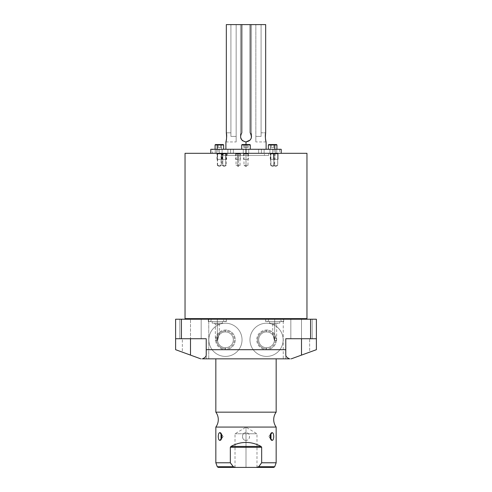 <?xml version="1.0" encoding="UTF-8"?>
<svg xmlns="http://www.w3.org/2000/svg" width="492" height="492" viewBox="0 0 492 492"><rect width="100%" height="100%" fill="white"/><g stroke="black" fill="none" stroke-linecap="round" stroke-linejoin="round"><path stroke-width="0.37" stroke-dasharray="2.46 1.84" d="M200.748 358.84C207.944 358.84 207.944 358.84 200.748 358.84L291.252 358.84C284.056 358.84 284.056 358.84 291.252 358.84L309.646 352.143L309.646 338.73L316.387 338.73L316.387 319.222L283.251 319.222L283.251 358.84L208.749 358.84L208.749 319.222L283.251 319.222L283.251 358.84L291.252 358.84L285.778 358.84L291.252 358.84L301.504 355.107L291.252 358.84L301.504 355.107L301.504 338.73L312.186 338.73L301.504 338.73L301.504 319.222C315.224 319.222 315.224 319.222 301.504 319.222C287.789 319.222 287.789 319.222 301.504 319.222C315.224 319.222 315.224 319.222 301.504 319.222C287.789 319.222 287.789 319.222 301.504 319.222L312.186 319.222L301.504 319.222L301.504 338.73L290.827 338.73L301.504 338.73L301.504 319.222L290.827 319.222L301.504 319.222L301.504 338.73L312.186 338.73L301.504 338.73L301.504 319.222L312.186 319.222L301.504 319.222L301.504 338.73L290.827 338.73L301.504 338.73L301.504 319.222L290.827 319.222L301.504 319.222L301.504 338.73L285.778 338.73L316.387 338.73L316.387 319.222L175.613 319.222L175.613 349.695L200.748 358.84L208.749 358.84L208.749 319.222L175.613 319.222L175.613 338.73L182.354 338.73L182.354 352.143L200.748 358.84L206.222 358.84L200.748 358.84L190.496 355.107L190.496 338.73L201.173 338.73L190.496 338.73L190.496 319.222C204.211 319.222 204.211 319.222 190.496 319.222C176.776 319.222 176.776 319.222 190.496 319.222C204.211 319.222 204.211 319.222 190.496 319.222C176.776 319.222 176.776 319.222 190.496 319.222L201.173 319.222L190.496 319.222L190.496 338.73L179.814 338.73L190.496 338.73L190.496 319.222L179.814 319.222L190.496 319.222L190.496 338.73L201.173 338.73L190.496 338.73L190.496 319.222L201.173 319.222L190.496 319.222L190.496 338.73L179.814 338.73L190.496 338.73L190.496 319.222L179.814 319.222L190.496 319.222L190.496 338.73L206.222 338.73L190.496 338.73C204.211 338.73 204.211 338.73 190.496 338.73C176.776 338.73 176.776 338.73 190.496 338.73L206.222 338.73L190.496 338.73C204.211 338.73 204.211 338.73 190.496 338.73C176.776 338.73 176.776 338.73 190.496 338.73L206.222 338.73L190.496 338.73L190.496 355.107L190.496 338.73L175.613 338.73L190.496 338.73L190.496 355.107L182.354 352.143L182.354 338.73L190.496 338.73L175.613 338.73L175.613 349.695L200.748 358.84M215.834 358.84L276.166 358.84L215.834 358.84M266.553 323.226A16.593 16.593 0 0 0 249.961 339.818A16.593 16.593 0 0 0 266.553 356.411A16.593 16.593 0 0 0 283.146 339.818A16.593 16.593 0 0 0 266.553 323.226A16.593 16.593 0 0 1 283.146 339.818A16.593 16.593 0 0 1 266.553 356.411A16.593 16.593 0 0 1 249.961 339.818A16.593 16.593 0 0 1 266.553 323.226A16.593 16.593 0 0 0 249.961 339.818A16.593 16.593 0 0 0 266.553 356.411A16.593 16.593 0 0 1 249.961 339.818A16.593 16.593 0 0 1 266.553 323.226A16.593 16.593 0 0 1 283.146 339.818A16.593 16.593 0 0 1 266.553 356.411A16.593 16.593 0 0 0 283.146 339.818A16.593 16.593 0 0 0 266.553 323.226M225.447 323.226A16.593 16.593 0 0 0 208.854 339.818A16.593 16.593 0 0 0 225.447 356.411A16.593 16.593 0 0 0 242.039 339.818A16.593 16.593 0 0 0 225.447 323.226A16.593 16.593 0 0 1 242.039 339.818A16.593 16.593 0 0 1 225.447 356.411A16.593 16.593 0 0 1 208.854 339.818A16.593 16.593 0 0 1 225.447 323.226A16.593 16.593 0 0 0 208.854 339.818A16.593 16.593 0 0 0 225.447 356.411A16.593 16.593 0 0 1 208.854 339.818A16.593 16.593 0 0 1 225.447 323.226A16.593 16.593 0 0 1 242.039 339.818A16.593 16.593 0 0 1 225.447 356.411A16.593 16.593 0 0 0 242.039 339.818A16.593 16.593 0 0 0 225.447 323.226M316.387 349.695L316.387 338.73L301.504 338.73C315.224 338.73 315.224 338.73 301.504 338.73C287.789 338.73 287.789 338.73 301.504 338.73L316.387 338.73L301.504 338.73C315.224 338.73 315.224 338.73 301.504 338.73C287.789 338.73 287.789 338.73 301.504 338.73L285.778 338.73L316.387 338.73L316.387 349.695L301.504 355.107L301.504 338.73L285.778 338.73L285.778 355.107L285.778 338.73L301.504 338.73L301.504 355.107L316.387 349.695M185.041 318.619L306.959 318.619L185.041 318.619M306.959 153.307L185.041 153.307L306.959 153.307M307.562 319.222L184.438 319.222L307.562 319.222M217.323 319.222C228.921 319.222 228.921 319.222 217.323 319.222C205.724 319.222 205.724 319.222 217.323 319.222L226.351 319.222L217.323 319.222L217.323 321.516C228.921 321.516 228.921 321.516 217.323 321.516C205.724 321.516 205.724 321.516 217.323 321.516C223.934 321.516 223.934 321.516 217.323 321.516C210.711 321.516 210.711 321.516 217.323 321.516L226.351 321.516L217.323 321.516L217.323 319.222L208.294 319.222L217.323 319.222L217.323 321.516L208.294 321.516L217.323 321.516L217.323 319.222M274.677 319.222C286.276 319.222 286.276 319.222 274.677 319.222C263.079 319.222 263.079 319.222 274.677 319.222L283.706 319.222L274.677 319.222L274.677 321.516C286.276 321.516 286.276 321.516 274.677 321.516C263.079 321.516 263.079 321.516 274.677 321.516C281.289 321.516 281.289 321.516 274.677 321.516C268.066 321.516 268.066 321.516 274.677 321.516L283.706 321.516L274.677 321.516L274.677 319.222L265.649 319.222L274.677 319.222L274.677 321.516L265.649 321.516L274.677 321.516L274.677 319.222M206.222 355.107L206.222 338.73L206.222 355.107M309.646 352.143L291.252 358.84L301.504 355.107L301.504 338.73L309.646 338.73L309.646 352.143M217.323 323.127C223.934 323.127 223.934 323.127 217.323 323.127C210.711 323.127 210.711 323.127 217.323 323.127C221.148 323.127 221.148 323.127 217.323 323.127C213.497 323.127 213.497 323.127 217.323 323.127L222.47 323.127L217.323 323.127L217.323 321.516L222.47 321.516L217.323 321.516L217.323 323.127L212.175 323.127L217.323 323.127L217.323 321.516L212.175 321.516L217.323 321.516L217.323 323.127L220.299 323.127L217.323 323.127L217.323 324.13L219.291 324.13L217.323 324.13L217.323 340.501C214.789 340.501 214.789 340.501 217.323 340.501L217.323 324.13L215.348 324.13L217.323 324.13L217.323 340.501L215.348 340.501L217.323 340.501L217.323 324.13L219.291 324.13L217.323 324.13L217.323 323.127L214.346 323.127L217.323 323.127L217.323 324.13L215.348 324.13L217.323 324.13L217.323 323.127M217.593 340.501C219.309 333.182 219.309 333.182 217.593 340.501C219.309 333.182 219.309 333.182 217.593 340.501C219.309 333.182 219.309 333.182 217.593 340.501M274.677 323.127C281.289 323.127 281.289 323.127 274.677 323.127C268.066 323.127 268.066 323.127 274.677 323.127C278.503 323.127 278.503 323.127 274.677 323.127C270.852 323.127 270.852 323.127 274.677 323.127L279.825 323.127L274.677 323.127L274.677 321.516L274.677 323.127L274.677 321.516L279.825 321.516L269.53 321.516L274.677 321.516L274.677 323.127L269.53 323.127L274.677 323.127L271.701 323.127L274.677 323.127L274.677 340.501C277.211 340.501 277.211 340.501 274.677 340.501L276.652 340.501L274.677 340.501L274.677 324.13L276.652 324.13L272.709 324.13L274.677 324.13L274.677 340.501L274.677 324.13L272.709 324.13L274.677 324.13L274.677 323.127L277.654 323.127L274.677 323.127L274.677 324.13L276.652 324.13L274.677 324.13L274.677 323.127M274.407 340.501C272.642 333.078 272.74 333.293 274.407 340.501C272.642 333.078 272.74 333.293 274.407 340.501C272.74 333.293 272.642 333.078 274.407 340.501M266.553 331.934A7.884 7.884 0 0 1 274.438 339.818A7.884 7.884 0 0 1 266.553 347.703A7.884 7.884 0 0 1 258.669 339.818A7.884 7.884 0 0 1 266.553 331.934A7.884 7.884 0 0 0 258.669 339.818A7.884 7.884 0 0 0 266.553 347.703A7.884 7.884 0 0 1 258.669 339.818A7.884 7.884 0 0 1 266.553 331.934A7.884 7.884 0 0 0 258.669 339.818A7.884 7.884 0 0 0 266.553 347.703L266.553 348.754A8.936 8.936 0 0 1 257.617 339.818A8.936 8.936 0 0 1 266.553 330.882L266.553 331.934A7.884 7.884 0 0 1 274.438 339.818A7.884 7.884 0 0 1 266.553 347.703A7.884 7.884 0 0 0 274.438 339.818A7.884 7.884 0 0 0 266.553 331.934L266.553 330.882A8.936 8.936 0 0 0 257.617 339.818A8.936 8.936 0 0 0 266.553 348.754L266.553 349.609A9.797 9.797 0 0 1 256.756 339.818A9.797 9.797 0 0 1 266.553 330.021L266.553 330.882A8.936 8.936 0 0 1 275.489 339.818A8.936 8.936 0 0 1 266.553 348.754L266.553 347.703A7.884 7.884 0 0 0 274.438 339.818A7.884 7.884 0 0 0 266.553 331.934M266.553 349.609A9.797 9.797 0 0 0 276.35 339.818A9.797 9.797 0 0 0 266.553 330.021A9.797 9.797 0 0 0 256.756 339.818A9.797 9.797 0 0 0 266.553 349.609L266.553 348.754A8.936 8.936 0 0 0 275.489 339.818A8.936 8.936 0 0 0 266.553 330.882L266.553 330.021A9.797 9.797 0 0 1 276.35 339.818A9.797 9.797 0 0 1 266.553 349.609M225.447 331.934A7.884 7.884 0 0 1 233.331 339.818A7.884 7.884 0 0 1 225.447 347.703A7.884 7.884 0 0 1 217.562 339.818A7.884 7.884 0 0 1 225.447 331.934A7.884 7.884 0 0 0 217.562 339.818A7.884 7.884 0 0 0 225.447 347.703A7.884 7.884 0 0 1 217.562 339.818A7.884 7.884 0 0 1 225.447 331.934A7.884 7.884 0 0 0 217.562 339.818A7.884 7.884 0 0 0 225.447 347.703L225.447 348.754A8.936 8.936 0 0 1 216.511 339.818A8.936 8.936 0 0 1 225.447 330.882L225.447 331.934A7.884 7.884 0 0 1 233.331 339.818A7.884 7.884 0 0 1 225.447 347.703A7.884 7.884 0 0 0 233.331 339.818A7.884 7.884 0 0 0 225.447 331.934L225.447 330.882A8.936 8.936 0 0 0 216.511 339.818A8.936 8.936 0 0 0 225.447 348.754L225.447 349.609A9.797 9.797 0 0 1 215.65 339.818A9.797 9.797 0 0 1 225.447 330.021L225.447 330.882A8.936 8.936 0 0 1 234.383 339.818A8.936 8.936 0 0 1 225.447 348.754L225.447 347.703A7.884 7.884 0 0 0 233.331 339.818A7.884 7.884 0 0 0 225.447 331.934M225.447 349.609A9.797 9.797 0 0 0 235.244 339.818A9.797 9.797 0 0 0 225.447 330.021A9.797 9.797 0 0 0 215.65 339.818A9.797 9.797 0 0 0 225.447 349.609L225.447 348.754A8.936 8.936 0 0 0 234.383 339.818A8.936 8.936 0 0 0 225.447 330.882L225.447 330.021A9.797 9.797 0 0 1 235.244 339.818A9.797 9.797 0 0 1 225.447 349.609M235.662 467.4C212.925 467.4 212.925 467.4 235.662 467.4L256.338 467.4C279.075 467.4 279.075 467.4 256.338 467.4L235.662 467.4L233.337 466.736L235.662 467.4L218.22 467.4M246 467.4C231.898 467.4 231.898 467.4 246 467.4C260.102 467.4 260.102 467.4 246 467.4L235.022 467.4L246 467.4L246 433.778C231.837 433.778 231.837 433.778 246 433.778C231.837 433.778 231.837 433.778 246 433.778L246 427.179L246 433.778L235.022 433.778L246 433.778L246 467.4L256.978 467.4L246 467.4L246 433.778C260.163 433.778 260.163 433.778 246 433.778C260.163 433.778 260.163 433.778 246 433.778L256.978 433.778L246 433.778L246 467.4M215.834 412.161L276.166 412.161L215.834 412.161M276.166 427.068L215.834 427.068L276.166 427.068M230.933 446.435C240.975 441.103 251.025 441.103 261.067 446.435L261.357 446.65L261.067 446.435C251.025 441.103 240.975 441.103 230.933 446.435L261.067 446.435L230.933 446.435M261.664 447.289L261.664 462.775L276.166 462.775L261.664 462.775L261.664 447.289L230.336 447.289L230.447 446.896L230.336 462.775L230.336 447.289L261.664 447.289M215.834 462.775L230.336 462.775L215.834 462.775M246 440.334C241.48 440.709 241.271 432.425 246 432.689C250.52 432.308 250.723 440.598 246 440.334C241.314 440.438 241.314 432.579 246 432.689L246 440.334L246 432.689C250.686 432.579 250.686 440.438 246 440.334M232.445 465.629L233.337 466.736L217.28 466.736L233.337 466.736L232.341 465.493M256.338 467.4L258.663 466.736L256.338 467.4L273.78 467.4M259.216 466.059L259.997 465.057M260.748 464.048L260.336 464.608M270.975 439.565L268.817 436.509L270.397 438.335L268.817 436.509L270.975 433.452M221.025 433.452L223.183 436.509L221.603 438.335L223.183 436.509L221.603 434.682L223.183 436.509L221.025 439.565M274.721 466.736L258.663 466.736L274.721 466.736M231.265 464.073L230.336 462.775M259.665 465.487L258.663 466.736M240.526 135.62A5.529 5.529 0 0 1 241.818 132.797L240.471 136.653L242.162 140.398L240.471 136.653L241.818 132.797L241.818 24.6L251.529 24.6L251.529 136.413L251.529 24.6L251.529 136.339L251.529 24.6L226.326 24.6L236.148 24.6L226.326 24.6L226.326 132.797C226.75 137.114 226.615 140.14 225.908 141.887C225.785 142.895 227.335 136.352 226.326 132.797C226.75 137.114 226.615 140.14 225.908 141.887C225.785 142.895 227.335 136.352 226.326 132.797L230.914 132.797L226.326 132.797L230.914 132.797L230.914 24.6L226.326 24.6L230.914 24.6L230.914 132.797L226.326 132.797L226.326 24.6L241.818 24.6L240.471 24.6L241.818 24.6L240.471 24.6L240.471 136.413A5.529 5.529 0 0 0 246 141.948A5.529 5.529 0 0 0 251.529 136.413L251.529 24.6L250.182 24.6L251.529 24.6L250.182 24.6L251.529 24.6L250.182 24.6L250.182 132.797L251.473 137.194L250.182 132.797L250.182 24.6L250.182 132.797A5.529 5.529 0 0 1 246 141.948A5.529 5.529 0 0 1 240.508 135.755M265.674 24.6L250.182 24.6L250.182 132.797L250.182 24.6L251.529 24.6L251.529 136.413A5.529 5.529 0 0 1 246 141.948A5.529 5.529 0 0 1 241.818 132.797L241.818 24.6L241.818 132.797A5.529 5.529 0 0 0 240.471 136.413L240.471 24.6L240.471 136.413A5.529 5.529 0 0 0 246 141.948A5.529 5.529 0 0 0 250.182 132.797L250.182 24.6L265.674 24.6L265.674 132.797C265.25 137.114 265.385 140.14 266.092 141.887C266.215 142.895 264.665 136.352 265.674 132.797L265.674 24.6L261.086 24.6L265.674 24.6M251.037 138.707L250.176 140.042L251.037 138.707M281.196 149.285L246 149.285L246 141.948L246 149.285L266.111 149.285L246 149.285L246 144.543L246 149.285L225.889 149.285L281.196 149.285L246 149.285C249.512 149.285 249.512 149.285 246 149.285C242.488 149.285 242.488 149.285 246 149.285L246 153.307L281.196 153.307L210.804 153.307L246 153.307L246 149.285L225.889 149.285M223.639 149.285L215.072 149.285L221.492 149.285L221.492 144.943L223.639 144.943L221.492 144.943L221.492 149.285L217.212 149.285L223.639 149.285L215.232 149.285C218.743 149.285 218.743 149.285 215.232 149.285C211.72 149.285 211.72 149.285 215.232 149.285L217.968 149.285L215.232 149.285L215.232 153.307L217.968 153.307L215.232 153.307L215.232 149.285L212.495 149.285L212.495 153.307L215.232 153.307L212.495 153.307M261.387 149.285C264.899 149.285 264.899 149.285 261.387 149.285C257.87 149.285 257.87 149.285 261.387 149.285C264.899 149.285 264.899 149.285 261.387 149.285C257.87 149.285 257.87 149.285 261.387 149.285L264.118 149.285L261.387 149.285L261.387 153.307L264.118 153.307L261.387 153.307L261.387 149.285L258.651 149.285L261.387 149.285L261.387 153.307L258.651 153.307L261.387 153.307L261.387 149.285L264.118 149.285L261.387 149.285L261.387 153.307L264.118 153.307L261.387 153.307L261.387 149.285L258.651 149.285L261.387 149.285L261.387 153.307L258.651 153.307L261.387 153.307L261.387 149.285M272.648 149.285C276.16 149.285 276.16 149.285 272.648 149.285C269.136 149.285 269.136 149.285 272.648 149.285L275.385 149.285L272.648 149.285L272.648 153.307L275.385 153.307L272.648 153.307L272.648 149.285L269.911 149.285L272.648 149.285L272.648 153.307L269.911 153.307L272.648 153.307L272.648 149.285L275.385 149.285L272.648 149.285L272.648 153.307L275.385 153.307L272.648 153.307L272.648 149.285L269.911 149.285L272.648 149.285L272.648 153.307L269.911 153.307L272.648 153.307L272.648 149.285C276.16 149.285 276.16 149.285 272.648 149.285C269.136 149.285 269.136 149.285 272.648 149.285M276.768 149.285C280.28 149.285 280.28 149.285 276.768 149.285C273.257 149.285 273.257 149.285 276.768 149.285L279.505 149.285L276.768 149.285L276.768 153.307L279.505 153.307L276.768 153.307L276.768 149.285L274.032 149.285L276.768 149.285L276.768 153.307L274.032 153.307L276.768 153.307L276.768 149.285M230.613 149.285C234.13 149.285 234.13 149.285 230.613 149.285C227.101 149.285 227.101 149.285 230.613 149.285C234.13 149.285 234.13 149.285 230.613 149.285C227.101 149.285 227.101 149.285 230.613 149.285L233.349 149.285L230.613 149.285L230.613 153.307L233.349 153.307L230.613 153.307L230.613 149.285L227.882 149.285L230.613 149.285L230.613 153.307L227.882 153.307L230.613 153.307L230.613 149.285L233.349 149.285L230.613 149.285L230.613 153.307L233.349 153.307L230.613 153.307L230.613 149.285L227.882 149.285L230.613 149.285L230.613 153.307L227.882 153.307L230.613 153.307L230.613 149.285M219.352 149.285C222.864 149.285 222.864 149.285 219.352 149.285C215.84 149.285 215.84 149.285 219.352 149.285L222.089 149.285L219.352 149.285L219.352 153.307L222.089 153.307L219.352 153.307L219.352 149.285L216.615 149.285L219.352 149.285L219.352 153.307L216.615 153.307L219.352 153.307L219.352 149.285L222.089 149.285L219.352 149.285L219.352 153.307L222.089 153.307L219.352 153.307L219.352 149.285L216.615 149.285L219.352 149.285L219.352 153.307L216.615 153.307L219.352 153.307L219.352 149.285C222.864 149.285 222.864 149.285 219.352 149.285C215.84 149.285 215.84 149.285 219.352 149.285M241.713 149.285L250.287 149.285L241.713 149.285M274.788 149.285L268.361 149.285L270.508 149.285L270.508 144.943L268.361 144.943L270.508 144.943L270.508 149.285L274.788 149.285M246 141.948L242.648 140.817L246 141.948M246 149.285C242.488 149.285 242.488 149.285 246 149.285C249.512 149.285 249.512 149.285 246 149.285L246 153.307L248.737 153.307L246 153.307L246 149.285L243.263 149.285L246 149.285L246 153.307L243.263 153.307L246 153.307L246 149.285L248.737 149.285L246 149.285L246 153.307L248.737 153.307L246 153.307L246 149.285L243.263 149.285L246 149.285L246 153.91L248.011 153.91L246 153.91L246 165.373C248.595 165.373 248.595 165.373 246 165.373C248.595 165.373 248.595 165.373 246 165.373L246 166.585L246 165.373L243.989 165.373L246 165.373L246 153.91L243.989 153.91L246 153.91L246 153.307L248.614 153.307L246 153.307L246 153.91L243.989 153.91L246 153.91L246 165.373C243.405 165.373 243.405 165.373 246 165.373C243.405 165.373 243.405 165.373 246 165.373L246 153.307L210.804 153.307L281.196 153.307L246 153.307L246 149.285L248.737 149.285L210.804 149.285M255.852 136.413C255.852 143.523 255.852 143.523 255.852 136.413L255.852 24.6L255.852 141.948L255.852 136.413L261.086 136.413L261.086 132.797L265.674 132.797C265.25 137.114 265.385 140.14 266.092 141.887C266.215 142.895 264.665 136.352 265.674 132.797L261.086 132.797L261.086 136.413L255.852 136.413L261.086 136.413L261.086 24.6L261.086 132.797L261.086 24.6L261.086 132.797L265.674 132.797L261.086 132.797L261.086 136.413L261.086 24.6L261.086 136.413L261.086 24.6L255.852 24.6L255.852 136.413L255.852 24.6L261.086 24.6L261.086 136.413L255.852 136.413M236.148 24.6L236.148 136.413C236.148 143.523 236.148 143.523 236.148 136.413L236.148 24.6L236.148 141.948L236.148 136.413L230.914 136.413L236.148 136.413L230.914 136.413L230.914 24.6L230.914 136.413L230.914 24.6L230.914 136.413L230.914 24.6L236.148 24.6L230.914 24.6L230.914 136.413L236.148 136.413L236.148 24.6M251.117 134.322A5.529 5.529 0 0 1 251.523 136.069M241.818 132.797L241.818 24.6L241.818 132.797A5.529 5.529 0 0 0 240.471 136.413L240.471 24.6L241.818 24.6L241.818 132.797M251.529 136.413L251.529 24.6L251.529 136.413A5.529 5.529 0 0 0 250.182 132.797M240.471 136.413L240.471 24.6L240.471 136.413M274.388 165.373L270.637 165.373L272.648 166.585L270.907 165.373L274.388 165.373L272.648 166.585L274.659 165.373L270.907 165.373L270.907 153.91L274.659 153.91L274.388 165.373L274.659 153.91L270.907 153.91L270.385 153.307L275.262 153.307L274.388 153.91L270.637 153.91L270.907 165.373L272.648 166.585L274.659 165.373L270.907 165.373M274.911 153.307L270.034 153.307L270.907 153.91L274.388 153.91L274.911 153.307L270.385 153.307L274.911 153.307M219.352 166.585L221.363 165.373L217.612 165.373L219.352 166.585L217.612 165.373L221.363 165.373L219.352 166.585L221.093 165.373L221.363 153.91L217.612 153.91L217.341 165.373L221.093 165.373L217.341 165.373L219.352 166.585M217.612 165.373L217.612 153.91L217.089 153.307L221.966 153.307L217.089 153.307L217.612 153.91L221.363 153.91L221.615 153.307L221.093 153.91L221.093 165.373M217.612 153.91L221.093 153.91L217.612 153.91M246 165.373L248.011 165.373L246 165.373M246 153.91L248.011 153.91L246 153.91M237.513 165.373L240.047 165.373L238.036 166.585L238.558 165.373L237.513 165.373L238.036 166.585L237.513 165.373L236.025 165.373L238.558 165.373L238.558 153.91L236.025 153.91L237.513 153.91L237.513 165.373L237.513 153.91L236.025 153.91L238.558 153.91L238.712 153.307L235.422 153.307L237.359 153.307L237.513 153.91L240.047 153.91L238.558 153.91L238.558 165.373L238.036 166.585L236.025 165.373L238.558 165.373M237.359 153.307L240.65 153.307L238.712 153.307L238.558 153.91L240.047 153.91L237.513 153.91L237.359 153.307L238.712 153.307L237.359 153.307M224.241 166.585L226.252 165.373L222.821 165.373L224.241 166.585L222.821 165.373L226.252 165.373L224.241 166.585L225.662 165.373L225.662 153.91L226.252 153.91L222.821 153.91L222.821 165.373L222.23 165.373L225.662 165.373L222.23 165.373L224.241 166.585M222.821 165.373L222.821 153.91L222.396 153.307L226.855 153.307L222.396 153.307L222.821 153.91L226.252 153.91L225.662 153.91L226.092 153.307L225.662 153.91L225.662 165.373M222.821 153.91L225.662 153.91L222.821 153.91M277.666 165.373L273.712 165.373L275.723 166.585L273.78 165.373L277.666 165.373L275.723 166.585L277.734 165.373L273.78 165.373L273.78 153.91L277.734 153.91L277.666 165.373L277.734 153.91L273.78 153.91L273.195 153.307L278.337 153.307L277.666 153.91L273.712 153.91L273.78 165.373L275.723 166.585L277.734 165.373L273.78 165.373M278.244 153.307L273.109 153.307L273.78 153.91L277.666 153.91L278.244 153.307L273.195 153.307L278.244 153.307M227.556 153.307L264.444 153.307L264.444 155.398L227.556 155.398L227.556 153.307L227.556 155.398L264.444 155.398L227.556 155.398L264.444 155.398L264.444 153.307L227.556 153.307M268.724 155.398L223.276 155.398L268.724 155.398L223.276 155.398L223.276 153.307L268.724 153.307L268.724 155.398L268.724 153.307L223.276 153.307L223.276 155.398L268.724 155.398M226.092 153.307L222.396 153.307L226.092 153.307M223.276 153.307L268.724 153.307L223.276 153.307M282.297 321.516L267.058 321.516A1.408 1.408 0 0 1 265.649 320.108A1.408 1.408 0 0 1 267.058 318.699L282.297 318.699A1.408 1.408 0 0 1 283.706 320.108A1.408 1.408 0 0 1 282.297 321.516A1.408 1.408 0 0 1 280.895 320.108A1.408 1.408 0 0 1 282.297 318.699L267.058 318.699A1.408 1.408 0 0 1 268.466 320.108A1.408 1.408 0 0 1 267.058 321.516L282.297 321.516A1.408 1.408 0 0 0 283.706 320.108A1.408 1.408 0 0 0 282.297 318.699L267.058 318.699A1.408 1.408 0 0 0 265.649 320.108A1.408 1.408 0 0 0 267.058 321.516L282.297 321.516L267.058 321.516A1.408 1.408 0 0 0 268.466 320.108A1.408 1.408 0 0 0 267.058 318.699L282.297 318.699A1.408 1.408 0 0 0 280.895 320.108A1.408 1.408 0 0 0 282.297 321.516M224.942 321.516L209.703 321.516A1.408 1.408 0 0 1 208.294 320.108A1.408 1.408 0 0 1 209.703 318.699L224.942 318.699A1.408 1.408 0 0 1 226.351 320.108A1.408 1.408 0 0 1 224.942 321.516A1.408 1.408 0 0 1 223.534 320.108A1.408 1.408 0 0 1 224.942 318.699L209.703 318.699A1.408 1.408 0 0 1 211.105 320.108A1.408 1.408 0 0 1 209.703 321.516L224.942 321.516A1.408 1.408 0 0 0 226.351 320.108A1.408 1.408 0 0 0 224.942 318.699L209.703 318.699A1.408 1.408 0 0 0 208.294 320.108A1.408 1.408 0 0 0 209.703 321.516L224.942 321.516L209.703 321.516A1.408 1.408 0 0 0 211.105 320.108A1.408 1.408 0 0 0 209.703 318.699L224.942 318.699A1.408 1.408 0 0 0 223.534 320.108A1.408 1.408 0 0 0 224.942 321.516M246 153.307L243.263 153.307L246 153.307C249.512 153.307 249.512 153.307 246 153.307C242.488 153.307 242.488 153.307 246 153.307C242.642 153.307 242.642 153.307 246 153.307C249.358 153.307 249.358 153.307 246 153.307C249.512 153.307 249.512 153.307 246 153.307C242.488 153.307 242.488 153.307 246 153.307M215.232 149.285L215.232 153.307L215.232 149.285M261.387 153.307C264.899 153.307 264.899 153.307 261.387 153.307C257.87 153.307 257.87 153.307 261.387 153.307C264.899 153.307 264.899 153.307 261.387 153.307C257.87 153.307 257.87 153.307 261.387 153.307M272.648 153.307C276.16 153.307 276.16 153.307 272.648 153.307C269.136 153.307 269.136 153.307 272.648 153.307C276.16 153.307 276.16 153.307 272.648 153.307C269.136 153.307 269.136 153.307 272.648 153.307M276.768 153.307C280.28 153.307 280.28 153.307 276.768 153.307C273.257 153.307 273.257 153.307 276.768 153.307M230.613 153.307C234.13 153.307 234.13 153.307 230.613 153.307C227.101 153.307 227.101 153.307 230.613 153.307C234.13 153.307 234.13 153.307 230.613 153.307C227.101 153.307 227.101 153.307 230.613 153.307M219.352 153.307C222.864 153.307 222.864 153.307 219.352 153.307C215.84 153.307 215.84 153.307 219.352 153.307C222.864 153.307 222.864 153.307 219.352 153.307C215.84 153.307 215.84 153.307 219.352 153.307M221.615 153.307L217.089 153.307L221.615 153.307L222.23 153.91L222.23 165.373M215.232 153.307C218.743 153.307 218.743 153.307 215.232 153.307C211.72 153.307 211.72 153.307 215.232 153.307M249.881 144.543L242.119 144.543L249.881 144.543M243.725 144.543L248.275 144.543L243.725 144.543L244.862 144.543L244.862 147.354L243.725 147.354L248.275 147.354L243.725 147.354L243.725 144.543L243.725 147.354L244.862 147.354L244.862 144.543L243.725 144.543M250.287 144.943L241.713 144.943L250.287 144.943M247.138 144.543L244.862 144.543L244.862 147.354L247.138 147.354L247.138 144.543L247.138 147.354L248.275 147.354L248.275 144.543L247.138 144.543L248.275 144.543L248.275 147.354L247.138 147.354L247.138 144.543L247.138 147.354L244.862 147.354L244.862 144.543L247.138 144.543M221.628 144.543L220.49 144.543L220.49 147.354L220.49 144.543L218.214 144.543L218.214 147.354L218.214 144.543L217.077 144.543L217.077 147.354L218.214 147.354L217.077 147.354L217.077 144.543L218.214 144.543L218.214 147.354L220.49 147.354L217.077 147.354L218.214 147.354L218.214 144.543L217.077 144.543L220.49 144.543L220.49 147.354L221.628 147.354L221.628 144.543L221.628 147.354L218.214 147.354L221.628 147.354L220.49 147.354L220.49 144.543L218.214 144.543L221.628 144.543L217.415 144.543M223.233 144.543L221.295 144.543L221.492 144.943L215.072 144.943L221.492 144.943L221.295 144.543L215.471 144.543M274.585 144.543L270.372 144.543L273.786 144.543L271.51 144.543L271.51 147.354L274.923 147.354L270.372 147.354L273.786 147.354L273.786 144.543L274.923 144.543L271.51 144.543L273.786 144.543L273.786 147.354L274.923 147.354L274.923 144.543L273.786 144.543L274.923 144.543L274.923 147.354L273.786 147.354L273.786 144.543L273.786 147.354L271.51 147.354L271.51 144.543L271.51 147.354L270.372 147.354L270.372 144.543L270.372 147.354L271.51 147.354L271.51 144.543L270.372 144.543M276.928 144.943L270.508 144.943L276.928 144.943M276.529 144.543L270.705 144.543L270.508 144.943L270.705 144.543L268.767 144.543M246 159.34C249.05 159.34 249.05 159.34 246 159.34C242.95 159.34 242.95 159.34 246 159.34C248.583 159.34 248.583 159.34 246 159.34C243.417 159.34 243.417 159.34 246 159.34L248.374 159.34L246 159.34L246 153.553L248.374 153.553L246 153.553L246 159.34L243.626 159.34L246 159.34L246 153.553L243.626 153.553L246 153.553L246 159.34M237.421 159.34L238.651 159.34L237.421 159.34L237.421 153.553L240.41 153.553L238.651 153.553L238.651 159.34L235.662 159.34L238.651 159.34L238.651 153.553L235.662 153.553L237.421 153.553L237.421 159.34M238.558 159.34L237.513 159.34L238.558 159.34M217.298 159.34L221.406 159.34L217.298 159.34L217.298 153.553L216.978 153.553L221.406 153.553L221.406 159.34L216.978 159.34L221.726 159.34L221.406 159.34L221.406 153.553L221.726 153.553L217.298 153.553L217.298 159.34M221.093 159.34L217.612 159.34L221.093 159.34M222.562 159.34L225.92 159.34L222.562 159.34L222.562 153.553L221.867 153.553L225.92 153.553L225.92 159.34L221.867 159.34L226.615 159.34L225.92 159.34L225.92 153.553L226.615 153.553L222.562 153.553L222.562 159.34M225.662 159.34L222.821 159.34L225.662 159.34M274.702 159.34L270.594 159.34L274.702 159.34L274.702 153.553L270.274 153.553L270.594 153.553L270.594 159.34L275.022 159.34L270.594 159.34L270.594 153.553L275.022 153.553L274.702 153.553L274.702 159.34M270.907 159.34L274.388 159.34L270.907 159.34M278.011 159.34L273.429 159.34L278.011 159.34L278.011 153.553L273.349 153.553L273.429 159.34L278.097 159.34L273.429 159.34L273.429 153.553L278.097 153.553L278.011 159.34M273.78 159.34L277.666 159.34L273.78 159.34M201.173 338.73L201.173 319.222L201.173 338.73M179.814 338.73L179.814 319.222L179.814 338.73M312.186 338.73L312.186 319.222L312.186 338.73M290.827 338.73L290.827 319.222L290.827 338.73M206.222 358.84L206.222 338.73M285.778 358.84L285.778 338.73M226.351 319.222L226.351 321.516M208.294 319.222L208.294 321.516M222.47 321.516L222.47 323.127M212.175 321.516L212.175 323.127M219.291 334.892L219.291 324.13L220.299 323.127M214.346 323.127L215.348 324.13L215.348 340.501M283.706 319.222L283.706 321.516M265.649 319.222L265.649 321.516M279.825 323.127L279.825 321.516M269.53 321.516L269.53 323.127M276.652 340.501L276.652 324.13L277.654 323.127M272.709 334.892L272.709 324.13L271.701 323.127M235.022 467.4L235.022 433.778L246 427.179L256.978 433.778L256.978 467.4M266.111 141.948L255.852 141.948M225.889 141.948L236.148 141.948M275.262 153.307L274.659 153.91L274.659 165.373M270.637 165.373L270.637 153.91L270.034 153.307M221.966 153.307L221.363 153.91L221.363 165.373M217.341 165.373L217.341 153.91L216.738 153.307M243.386 153.307L243.989 153.91L243.989 165.373L246 166.585L248.011 165.373L248.011 153.91L248.614 153.307M235.422 153.307L236.025 153.91L236.025 165.373M240.047 165.373L240.047 153.91L240.65 153.307M226.855 153.307L226.252 153.91L226.252 165.373M278.337 153.307L277.734 153.91L277.734 165.373M273.712 165.373L273.712 153.91L273.109 153.307M248.737 149.285L248.737 153.307L248.737 149.285M243.263 149.285L243.263 153.307L243.263 149.285M264.118 149.285L264.118 153.307L264.118 149.285M258.651 149.285L258.651 153.307L258.651 149.285M275.385 149.285L275.385 153.307L275.385 149.285M269.911 149.285L269.911 153.307L269.911 149.285M279.505 149.285L279.505 153.307M274.032 149.285L274.032 153.307M233.349 149.285L233.349 153.307L233.349 149.285M227.882 149.285L227.882 153.307L227.882 149.285M222.089 149.285L222.089 153.307L222.089 149.285M216.615 149.285L216.615 153.307L216.615 149.285M217.968 149.285L217.968 153.307M248.374 153.553L248.374 159.34M243.626 153.553L243.626 159.34M240.41 159.34L240.41 153.553M235.662 153.553L235.662 159.34M216.978 159.34L216.978 153.553M221.726 153.553L221.726 159.34M221.867 159.34L221.867 153.553M226.615 153.553L226.615 159.34M270.274 159.34L270.274 153.553M275.022 153.553L275.022 159.34M273.349 159.34L273.349 153.553M278.097 153.553L278.097 159.34"/><path stroke-width="0.74" d="M289.585 358.84L202.415 358.84C204.906 357.764 206.173 356.516 206.222 355.107L206.222 349.695L285.778 349.695L285.778 338.73L310.581 338.73L310.581 319.222L181.419 319.222L181.419 338.73L206.222 338.73L206.222 355.107C206.173 356.516 204.906 357.764 202.415 358.84L289.585 358.84C287.094 357.764 285.827 356.516 285.778 355.107L285.778 338.73L310.581 338.73L310.581 319.222L316.387 319.222L316.387 349.695L301.504 355.107L301.504 338.73L301.504 355.107L316.387 349.695L316.387 338.73L310.581 338.73L316.387 338.73L316.387 319.222L181.419 319.222L181.419 338.73L175.613 338.73L175.613 319.222L181.419 319.222L175.613 319.222L175.613 349.695L175.613 338.73L206.222 338.73L206.222 349.695L285.778 349.695L285.778 355.107C285.827 356.516 287.094 357.764 289.585 358.84M306.959 318.619L306.959 153.307L306.959 318.619L185.041 318.619L185.041 153.307L185.041 318.619A0.603 0.603 0 0 1 184.438 319.222A0.603 0.603 0 0 0 185.041 318.619L306.959 318.619A0.603 0.603 0 0 0 307.562 319.222A0.603 0.603 0 0 1 306.959 318.619M185.041 153.307L306.959 153.307L185.041 153.307M190.496 338.73L190.496 355.107L200.748 358.84L175.613 349.695L190.496 355.107L190.496 338.73M291.252 358.84L301.504 355.107L291.252 358.84M230.336 462.775L233.337 466.736L217.28 466.736L233.337 466.736L235.662 467.4L256.338 467.4L235.662 467.4L233.337 466.736L230.336 462.775L230.336 447.289L261.664 447.289L261.067 446.435L261.664 447.289L261.664 462.775L276.166 462.775L276.166 427.068A12.552 12.552 0 0 1 276.166 412.161L276.166 358.84L276.166 412.161L215.834 412.161L215.834 358.84L215.834 412.161A12.552 12.552 0 0 1 215.834 427.068L276.166 427.068A12.552 12.552 0 0 1 276.166 412.161L215.834 412.161A12.552 12.552 0 0 1 215.834 427.068L276.166 427.068L276.166 462.775L261.664 462.775L261.664 447.289L261.067 446.435C251.025 441.103 240.975 441.103 230.933 446.435L230.336 447.289L230.336 462.775L215.834 462.775L215.834 427.068L215.834 462.775L230.336 462.775L230.853 463.495M219.875 440.334C222.396 440.641 222.384 432.363 219.875 432.689C217.759 432.376 217.772 440.66 219.875 440.334L221.025 439.565L221.025 433.452L219.875 432.689L221.603 434.682L219.875 432.689C217.741 432.579 217.741 440.438 219.875 440.334L221.603 438.335L219.875 440.334M272.125 440.334C274.241 440.641 274.228 432.363 272.125 432.689C269.604 432.376 269.616 440.66 272.125 440.334C274.259 440.438 274.259 432.579 272.125 432.689L270.397 434.682L272.125 432.689L270.975 433.452L270.975 439.565L272.125 440.334L270.397 438.335L272.125 440.334M230.336 447.289L230.933 446.435L230.336 447.289L261.664 447.289L261.067 446.435L230.933 446.435C240.975 441.103 251.025 441.103 261.067 446.435L230.933 446.435L230.336 447.289M230.914 463.587L232.445 465.629M258.663 466.736L274.721 466.736L258.663 466.736L256.338 467.4L258.663 466.736L261.664 462.775L259.216 466.059M259.997 465.057L260.748 464.048M235.662 467.4L218.22 467.4L217.28 466.736L215.834 462.775M276.166 462.775L274.721 466.736L273.78 467.4L256.338 467.4M232.341 465.493L231.265 464.073M260.336 464.608L259.665 465.487M250.182 132.797C252.636 137.6 251.246 140.65 246 141.948L246 144.543L246 141.948L250.176 140.042L246 141.948C240.754 140.65 239.358 137.6 241.818 132.797L241.818 24.6L226.326 24.6L226.326 132.797C226.75 137.114 226.615 140.14 225.908 141.887C225.785 142.895 227.335 136.352 226.326 132.797C226.75 137.114 226.615 140.14 225.908 141.887C225.785 142.895 227.335 136.352 226.326 132.797L226.326 24.6L265.674 24.6L265.674 132.797C265.25 137.114 265.385 140.14 266.092 141.887C266.215 142.895 264.665 136.352 265.674 132.797C265.25 137.114 265.385 140.14 266.092 141.887C266.215 142.895 264.665 136.352 265.674 132.797L265.674 24.6L241.818 24.6L241.818 132.797C239.358 137.6 240.754 140.65 246 141.948C251.246 140.65 252.636 137.6 250.182 132.797L250.182 24.6L250.182 132.797A5.529 5.529 0 0 1 251.117 134.322M251.473 137.194L251.037 138.707L251.473 137.194M225.889 141.948L225.889 149.285L223.639 149.285L223.639 144.943L217.212 144.943L223.639 144.943L223.233 144.543L217.415 144.543L221.628 144.543M212.495 149.285L281.196 149.285L281.196 153.307M246 153.307L246 149.285L246 153.307M242.648 140.817L242.162 140.398L242.648 140.817M210.804 153.307L210.804 149.285L246 149.285M251.523 136.069A5.529 5.529 0 0 1 251.529 136.413L251.529 136.413M242.119 144.543L249.881 144.543L250.287 144.943L250.287 149.285L250.287 144.943L241.713 144.943L241.713 149.285L241.713 144.943L250.287 144.943L249.881 144.543L242.119 144.543L241.713 144.943L242.119 144.543M217.212 149.285L217.212 144.943L217.212 149.285M217.415 144.543L217.212 144.943L217.415 144.543L215.471 144.543L215.072 144.943L217.212 144.943L215.072 144.943L215.072 149.285M270.372 144.543L276.529 144.543L276.928 144.943L274.788 144.943L274.788 149.285L274.788 144.943L276.928 144.943L276.928 149.285M274.585 144.543L268.767 144.543L268.361 144.943L274.788 144.943L274.585 144.543L274.788 144.943L268.361 144.943L268.361 149.285M266.111 149.285L266.111 141.948"/></g></svg>
